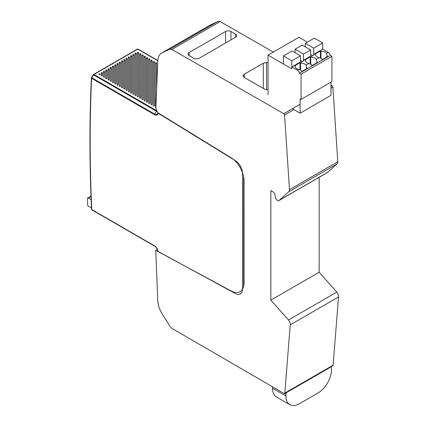 <?xml version="1.0" encoding="UTF-8"?>
<svg xmlns="http://www.w3.org/2000/svg" width="426" height="426" viewBox="0 0 426 426"><rect width="100%" height="100%" fill="white"/><g stroke="black" fill="none" stroke-linecap="round" stroke-linejoin="round"><path stroke-width="0.64" d="M122.523 60.939A0.57 0.33 0 0 0 121.554 61.168L121.554 87.463A0.57 0.33 0 0 0 122.693 87.463L122.693 61.168A0.57 0.33 0 0 0 122.523 60.939M121.554 62.089A0.57 0.33 180 0 1 122.693 62.1L122.693 87.463M101.196 75.7A0.57 0.33 0 0 0 102.336 75.7L102.336 72.921A0.57 0.33 0 0 0 101.196 72.921L101.196 75.7M103.459 77.005A0.57 0.33 0 0 0 104.599 77.005L104.599 71.616A0.57 0.33 0 0 0 103.459 71.616L103.459 77.005M105.723 78.315A0.57 0.33 0 0 0 106.862 78.315L106.862 70.311A0.57 0.33 0 0 0 105.723 70.311L105.723 78.315M107.986 79.619A0.57 0.33 0 0 0 109.12 79.619L109.12 69.007A0.57 0.33 0 0 0 107.986 69.007L107.986 79.619M110.243 80.929A0.57 0.33 0 0 0 111.383 80.929L111.383 67.697A0.57 0.33 0 0 0 110.243 67.697L110.243 80.929M112.507 82.234A0.57 0.33 0 0 0 113.646 82.234L113.646 66.392A0.57 0.33 0 0 0 112.507 66.392L112.507 82.234M114.77 83.539A0.57 0.33 0 0 0 115.904 83.544L115.904 65.087A0.57 0.33 0 0 0 114.77 65.087L114.77 83.539M117.028 84.849A0.57 0.33 0 0 0 118.167 84.849L118.167 63.783A0.57 0.33 0 0 0 117.028 63.783L117.028 84.849M119.291 86.153A0.57 0.33 0 0 0 120.43 86.153L120.43 62.478A0.57 0.33 0 0 0 119.291 62.478L119.291 86.153M123.817 88.768A0.57 0.33 0 0 0 124.951 88.768L124.951 59.864A0.57 0.33 0 0 0 123.817 59.864L123.817 88.768M126.075 90.078A0.57 0.33 0 0 0 127.214 90.078L127.214 58.559A0.57 0.33 0 0 0 126.075 58.559L126.075 90.078M128.338 91.382A0.57 0.33 0 0 0 129.477 91.382L129.477 57.254A0.57 0.33 0 0 0 128.338 57.254L128.338 91.382M130.601 92.687A0.57 0.33 0 0 0 131.74 92.687L131.74 55.95A0.57 0.33 0 0 0 130.601 55.944L130.601 92.687M132.859 93.997A0.57 0.33 0 0 0 133.998 93.997L133.998 54.64A0.57 0.33 0 0 0 132.859 54.64L132.859 93.997M135.122 95.302A0.57 0.33 0 0 0 136.261 95.302L136.261 53.335A0.57 0.33 0 0 0 135.122 53.335L135.122 95.302M137.401 96.617A0.57 0.33 0 0 0 138.541 96.617L138.541 52.606A0.57 0.33 0 0 0 137.401 52.606L137.401 96.617M139.659 97.927A0.57 0.33 0 0 0 140.798 97.927L140.798 53.91A0.57 0.33 0 0 0 139.659 53.91L139.659 97.927M141.922 99.231A0.57 0.33 0 0 0 143.061 99.231L143.061 55.22A0.57 0.33 0 0 0 141.922 55.215L141.922 99.231M144.185 100.536A0.57 0.33 0 0 0 145.325 100.541L145.325 56.525A0.57 0.33 0 0 0 144.185 56.525L144.185 100.536M146.448 101.846A0.57 0.33 0 0 0 147.582 101.846L147.582 57.829A0.57 0.33 0 0 0 146.448 57.829L146.448 101.846M148.706 103.151A0.57 0.33 0 0 0 149.845 103.151L149.845 59.139A0.57 0.33 0 0 0 148.706 59.139L148.706 103.151M150.969 104.461A0.57 0.33 0 0 0 152.109 104.461L152.109 60.444A0.57 0.33 0 0 0 150.969 60.444L150.969 104.461M153.232 105.765A0.57 0.33 0 0 0 154.372 105.765L154.372 61.754A0.57 0.33 0 0 0 153.232 61.754L153.232 105.765M156.63 89.359L156.63 63.059A0.57 0.33 0 0 0 155.49 63.059L155.49 107.075A0.57 0.33 0 0 0 155.905 107.389M98.939 74.396A0.57 0.33 0 0 0 100.073 74.396L100.073 74.225A0.57 0.33 0 0 0 98.939 74.225L98.939 74.396M139.744 50.06A0.761 0.437 120 0 0 139.739 50.06L138.13 49.134A0.761 0.437 120 0 0 137.752 49.171A0.761 0.437 -120 0 0 137.369 49.134L93.544 74.438A0.761 0.437 60 0 1 93.922 74.475L156.864 110.771M91.766 208.969L91.92 209.901L154.675 246.164L91.92 209.901A0.761 0.437 120 0 1 91.766 209.555L154.516 245.818A0.761 0.437 -60 0 0 154.675 246.164L154.675 246.164C156.369 247.293 157.418 248.954 157.838 251.154A0.761 0.367 173.1 0 1 157.833 251.127A4.521 2.609 -120 0 0 154.675 246.164M91.377 77.947A0.761 0.761 0 0 1 91.489 77.585L91.755 77.766A0.761 0.437 120 0 0 91.601 78.293A0.761 0.458 -177.4 0 1 91.377 77.947C89.423 120.574 89.481 164.351 91.542 209.283A0.761 0.415 -2.6 0 0 91.766 209.555A1517.108 875.909 60 0 1 91.601 78.293L154.563 114.679A5.059 2.918 -120 0 0 157.093 114.929A5.059 2.918 -120 0 0 158.105 113.209L235.301 160.634A10.623 6.134 60 0 1 242.575 173.504L242.532 289.03A10.623 6.134 60 0 1 235.227 293.482L159.079 251.963M93.385 74.752L93.385 74.752A0.761 0.437 60 0 1 93.544 74.438A0.761 0.761 0 0 0 93.278 74.694L91.489 77.585M158.536 251.649L158.051 251.372A0.761 0.437 120 0 0 158.094 251.59M158.637 113.209L158.584 113.492M101.196 73.842A0.57 0.33 180 0 1 102.336 73.852L102.336 75.711M103.459 72.532A0.57 0.33 180 0 1 104.599 72.548L104.599 77.021M105.723 71.227A0.57 0.33 180 0 1 106.862 71.238L106.862 78.325M107.986 69.923A0.57 0.33 180 0 1 109.12 69.933L109.12 79.63M110.243 68.618A0.57 0.33 180 0 1 111.383 68.629L111.383 80.929M112.507 67.313A0.57 0.33 180 0 1 113.646 67.324L113.646 82.234M114.77 66.003A0.57 0.33 180 0 1 115.904 66.014L115.904 83.544M117.028 64.699A0.57 0.33 180 0 1 118.167 64.709L118.167 84.849M119.291 63.394A0.57 0.33 180 0 1 120.43 63.405L120.43 86.153M123.817 60.78A0.57 0.33 180 0 1 124.951 60.796L124.951 88.768M126.075 59.475A0.57 0.33 180 0 1 127.214 59.486L127.214 90.088M128.338 58.17A0.57 0.33 180 0 1 129.477 58.181L129.477 91.393M130.601 56.866A0.57 0.33 180 0 1 131.735 56.876L131.735 92.703M132.859 55.561A0.57 0.33 180 0 1 133.998 55.572L133.998 94.008M135.122 54.251A0.57 0.33 180 0 1 136.261 54.267L136.261 95.312M137.401 53.522A0.57 0.33 180 0 1 138.535 53.532L138.541 96.617M139.659 54.826A0.57 0.33 180 0 1 140.798 54.842L140.798 97.927M141.922 56.136A0.57 0.33 180 0 1 143.061 56.147L143.061 99.231M144.185 57.441A0.57 0.33 180 0 1 145.325 57.451L145.325 100.552M146.448 58.751A0.57 0.33 180 0 1 147.582 58.761L147.582 101.857M148.706 60.055A0.57 0.33 180 0 1 149.845 60.066L149.845 103.161M150.969 61.365A0.57 0.33 180 0 1 152.109 61.376L152.109 104.471M153.232 62.67A0.57 0.33 180 0 1 154.366 62.681L154.366 105.776M155.49 63.975A0.57 0.33 180 0 1 156.63 63.991L156.63 89.369M91.478 207.856L88.448 206.2A1.14 0.655 -120 0 1 87.618 204.815L87.479 198.537A1.14 0.655 60 0 1 87.713 197.994A1.14 0.655 60 0 1 88.262 198.037L91.01 196.455M91.127 199.608L88.262 198.037M272.523 386.787L272.523 388.267A18.973 10.954 120 0 0 276.447 396.952L289.866 404.7A18.973 10.954 -60 0 1 285.937 396.015L285.937 394.465A1.896 1.097 -60 0 1 286.98 392.351L286.789 392.239M330.203 367.175L330.4 367.287A1.896 1.097 -60 0 1 331.05 367.324A1.896 1.097 -60 0 1 331.444 368.192L331.444 369.741A18.973 10.954 -60 0 1 318.025 392.98L299.35 403.763A18.973 10.954 -60 0 1 289.866 404.7M330.4 367.287L286.98 392.351M231.036 157.7L157.466 112.485L155.884 107.964L157.774 61.009A18.973 10.954 60 0 1 161.688 53.016A18.973 10.954 60 0 1 162.2 52.755L169.915 49.187L171.88 49.443L283.769 113.705A1.14 0.655 60 0 1 284.573 115.025L289.494 189.645A4.212 2.434 60 0 1 289.504 189.921A4.212 2.434 60 0 1 288.695 191.812L279.126 200.353A2.902 1.677 60 0 1 278.828 200.619A2.902 1.677 60 0 1 277.379 200.481L275.697 198.463L274.818 194.086L273.593 192.264L270.856 190.523L270.856 300.122L288.498 319.99A4.398 2.54 60 0 1 290.271 324.261A4.398 2.54 60 0 1 290.223 324.868L284.818 393.07A1.14 0.655 60 0 1 284.584 393.512A1.14 0.655 60 0 1 284.014 393.454L171.88 328.377L169.915 326.364L162.173 313.845A18.973 10.954 60 0 1 157.748 300.511L155.746 250.323L231.052 290.921A18.973 10.954 -120 0 0 240.094 291.608A18.973 10.954 -120 0 0 244.023 282.923L244.023 180.677A18.973 10.954 -120 0 0 231.036 157.7M284.584 393.512L332.882 365.63A1.14 0.655 -120 0 0 333.116 365.188L338.521 296.986A4.398 2.54 -120 0 0 336.796 292.108L319.154 272.235L319.154 177.338M278.828 200.619L327.125 172.738A2.902 1.677 -120 0 0 327.424 172.471L336.993 163.925A4.212 2.434 -120 0 0 337.791 161.758L332.871 87.138A1.14 0.655 -120 0 0 332.067 85.818L330.975 85.189M273.306 52.073L220.178 21.561L218.213 21.3L210.497 24.868A18.973 10.954 -120 0 0 209.986 25.134L161.688 53.016M157.348 249.396L155.746 250.323M169.915 49.187L218.213 21.3M171.88 49.443L220.178 21.561M268.05 62.771A4.175 2.407 -0.1 0 0 266.527 62.531L263.241 63.229L244.359 74.135L243.273 75.221A4.175 2.402 -0.1 0 0 243.134 75.839A4.175 2.402 -0.1 0 0 244.359 77.532L264.258 88.959A4.169 2.402 -0.1 0 0 268.05 89.609M230.94 31.471L235.594 34.144A3.797 2.183 179.9 0 1 236.707 35.683A3.797 2.183 179.9 0 1 235.594 37.232L198.862 58.442L195.039 58.99L189.171 55.62A3.861 2.221 -0.1 0 1 188.052 54.059A3.861 2.221 -0.1 0 1 189.149 52.504L225.572 31.476A3.797 2.183 179.9 0 1 230.94 31.471L230.956 39.911M336.993 163.925L288.695 191.812M279.126 200.353L327.424 172.471M270.856 300.122L319.154 272.235M338.521 296.986L290.223 324.868M189.149 52.504L189.16 55.614M300.421 55.817L300.421 62.01L291.826 66.973L291.826 68.831L283.455 64.001L283.455 55.944L292.05 50.982L300.421 55.817L291.826 60.78L283.455 55.944M307.332 42.158L298.908 37.291L268.05 55.108L291.826 68.831L291.826 60.78M313.674 55.071L313.674 48.165L322.684 42.962L322.684 49.16L313.674 54.358L313.674 55.071M310.645 54.469L312.684 55.646M305.304 46.828L305.304 43.33L313.674 48.165M305.304 43.33L314.308 38.127L322.684 42.962M303.45 60.854L303.45 54.065L310.645 49.911L310.645 56.11L303.45 60.263L303.45 60.854M300.421 60.37L302.353 61.488M295.08 52.733L295.08 49.23L303.45 54.065M295.08 49.23L302.274 45.081L310.645 49.911M303.45 60.263L303.962 60.556L300.932 62.308L300.421 62.01M313.674 54.358L314.292 54.714L311.262 56.466L310.645 56.11M292.369 108.736L300.117 113.188L300.117 98.869L301.054 99.412L331.913 81.6L331.913 56.349L330.304 55.417A3.035 1.752 -120 0 0 328.222 52.361L322.684 49.16M326.96 55.098L326.529 53.335A5.692 3.286 -0 0 0 325.294 52.27A5.692 3.286 -0 0 0 320.954 51.312L320.416 51.003L315.048 54.097L315.586 54.411A5.692 3.286 -0 0 0 315.575 54.592A5.692 3.286 -0 0 0 317.242 56.914A5.692 3.286 -0 0 0 319.095 57.627L321.587 58.532A3.035 1.752 -120 0 1 322.12 59.741L327.488 56.642A3.035 1.752 60 0 0 326.95 55.433L326.95 56.951M316.736 61.003L316.305 59.241A5.692 3.286 -0 0 0 315.07 58.17A5.692 3.286 -0 0 0 310.73 57.212L310.192 56.903L304.824 60.002L305.362 60.311A5.692 3.286 -0 0 0 305.351 60.492A5.692 3.286 -0 0 0 307.018 62.819A5.692 3.286 -0 0 0 308.871 63.533L311.363 64.432A3.035 1.752 -120 0 1 311.901 65.641L317.263 62.542A3.035 1.752 60 0 0 316.731 61.333L316.731 62.851M306.512 66.903L306.081 65.141A5.692 3.286 -0 0 0 304.846 64.07A5.692 3.286 -0 0 0 300.506 63.117L299.968 62.803L294.6 65.902L295.138 66.211A5.692 3.286 -0 0 0 295.133 66.397A5.692 3.286 -0 0 0 296.8 68.719A5.692 3.286 -0 0 0 298.647 69.433L301.139 70.333A3.035 1.752 -120 0 1 301.677 71.547L307.045 68.448A3.035 1.752 60 0 0 306.507 67.239L306.507 68.756M301.054 99.412L301.054 74.161L299.446 73.235A3.035 1.752 60 0 0 297.369 70.173L291.826 66.973M300.117 113.188L330.975 95.376L330.975 82.143M268.05 55.108L268.05 94.769M330.304 55.417L299.446 73.235M295.138 66.211L295.138 66.578M299.968 69.843L299.968 62.803M300.506 70.056L300.506 63.117M305.362 60.311L305.362 60.678M310.192 63.943L310.192 56.903M310.73 64.156L310.73 57.212M315.586 54.411L315.586 54.773M320.416 58.042L320.416 51.003M320.954 58.25L320.954 51.312M331.913 56.349L301.054 74.161M122.693 61.168L122.693 62.1M157.785 60.748L137.752 49.171L93.922 74.475A0.761 0.437 120 0 0 93.544 74.875L91.755 77.766L154.723 114.147L156.422 111.207L93.544 74.875M157.998 251.537A0.761 0.761 0 0 1 157.838 251.154A0.761 0.367 173.1 0 0 158.051 251.372A5.059 2.918 -120 0 0 154.516 245.818M154.563 114.679A0.761 0.437 -60 0 1 154.723 114.147A4.521 2.609 -120 0 0 156.981 114.376A4.521 2.609 -120 0 0 157.886 112.837A0.761 0.501 8.1 0 0 158.105 113.209A0.761 0.437 120 0 1 158.158 112.911M157.088 111.415A2.119 1.225 60 0 1 156.422 111.207A0.761 0.437 -60 0 1 156.8 110.808A1.896 1.097 -120 0 0 156.896 110.856M243.645 176.806L243.603 286.522M137.603 49.107A0.761 0.634 -60 0 1 138.13 49.134L157.801 60.497M102.336 72.921L102.336 73.852M104.599 71.616L104.599 72.548M106.862 70.311L106.862 71.238M109.12 69.007L109.12 69.933M111.383 67.697L111.383 68.629M113.646 66.392L113.646 67.324M115.904 65.087L115.904 66.014M118.167 63.783L118.167 64.709M120.43 62.478L120.43 63.405M124.951 59.864L124.951 60.796M127.214 58.559L127.214 59.486M129.477 57.254L129.477 58.181M131.74 55.95L131.735 56.876M133.998 54.64L133.998 55.572M136.261 53.335L136.261 54.267M138.541 52.606L138.535 53.532M140.798 53.91L140.798 54.842M143.061 55.22L143.061 56.147M145.325 56.525L145.325 57.451M147.582 57.829L147.582 58.761M149.845 59.139L149.845 60.066M152.109 60.444L152.109 61.376M154.372 61.754L154.366 62.681M156.63 63.059L156.63 63.991M285.937 394.465L284.382 393.565M272.523 388.267L285.937 396.015M210.497 24.868L162.2 52.755M283.769 113.705L300.117 104.264M330.975 86.451L332.067 85.818M332.871 87.138L330.975 88.235M293.919 109.631L284.573 115.025M289.494 189.645L337.791 161.758M288.498 319.99L336.796 292.108M284.818 393.07L333.116 365.188M243.278 76.451L243.273 75.221M244.359 74.135L244.364 77.537M263.3 88.411L263.241 63.229M266.591 89.63L266.527 62.531M235.599 37.232L235.594 34.144M225.572 31.476L225.599 43.005M326.529 53.335L328.222 52.361M316.305 59.241L319.095 57.627M306.081 65.141L308.871 63.533M297.369 70.173L298.647 69.433M91.542 209.283A0.761 0.761 0 0 0 91.92 209.901M138.13 49.134A0.761 0.761 0 0 0 137.369 49.134M87.713 197.994L90.994 196.104M330.496 367.004L331.05 367.324"/></g></svg>
